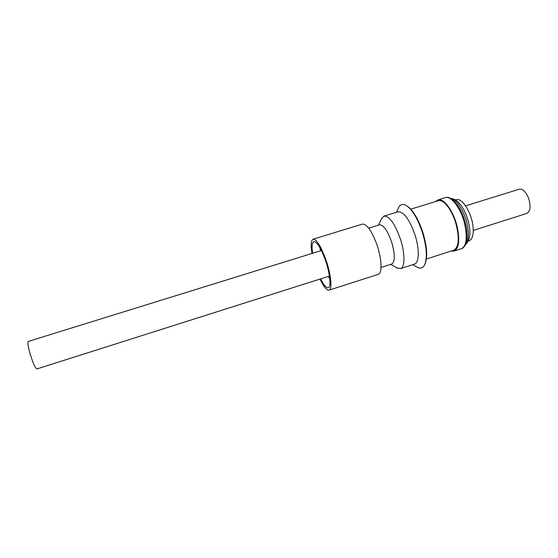 <?xml version="1.0" encoding="UTF-8"?>
<svg xmlns="http://www.w3.org/2000/svg" width="558" height="558" viewBox="0 0 558 558"><rect width="100%" height="100%" fill="white"/><g stroke="black" fill="none" stroke-linecap="round" stroke-linejoin="round"><path stroke-width="0.84" d="M321.422 250.542L28.325 341.419C27.44 342.305 28.033 346.476 30.118 353.932C33.027 363.258 35.307 368.252 36.954 368.922L329.436 276.077M465.581 205.846L519.268 189.204C522.637 188.702 525.692 191.582 528.433 197.846C531.035 206.021 530.512 211.21 526.857 213.414L473.289 230.419M455.537 199.952L456.235 199.736C461.919 197.288 471.831 212.898 473.072 226.778C473.749 234.716 472.424 239.382 469.111 240.77L468.413 240.993M435.631 201.55L437.939 199.897C443.743 197.525 453.961 211.733 457.372 227.636C459.931 240.854 458.802 248.673 454.003 251.093L451.164 251.058M368.692 228.138L379.496 224.811C383.458 224.728 387.503 230.482 391.646 242.067C395.134 254.357 395.183 261.674 391.8 264.025L381.03 267.47M381.407 218.903L383.953 216.092C389.358 215.918 394.855 223.598 400.442 239.145C405.185 253.548 405.017 267.589 400.435 268.635L396.745 267.784M383.953 216.092L398.014 211.789C403.678 211.531 409.314 219.134 414.915 234.604C419.644 248.952 419.246 263.006 414.434 264.136L400.435 268.635M398.147 208.532L398.67 207.409C400.323 204.409 402.73 203.712 405.889 205.316C412.006 209.152 417.482 218.094 422.322 232.142C426.765 247.027 427.519 257.956 424.596 264.952C422.922 268.07 420.551 268.872 417.482 267.366L416.408 266.738M406.866 205.909C412.801 209.766 418.102 218.471 422.755 232.023C427.051 246.378 427.819 257.008 425.056 263.913M320.02 279.07C323.703 286.777 326.716 290.474 329.067 290.153L378.164 274.39C382.516 273.504 381.825 258.054 376.497 243.525C371.356 230.314 366.655 223.835 362.386 224.1L313.08 239.208C310.973 240.289 310.604 245.039 311.985 253.471M329.067 290.153C332.547 289.553 331.027 274.159 325.774 259.386C320.766 245.932 316.539 239.208 313.08 239.208M320.648 278.867C323.759 285.082 326.297 288.026 328.257 287.705C331.41 287.161 330.022 273.246 325.286 259.916C320.766 247.766 316.944 241.684 313.819 241.677C312.027 242.535 311.629 246.399 312.62 253.276M320.048 247.919L320.397 250.863M410.772 209.166L438.183 200.768C443.233 198.822 451.813 209.466 455.823 223.228C459.666 238.175 458.962 247.18 453.71 250.242L426.41 259.01M328.411 276.405L329.806 279.021M451.248 198.767C456.814 199.499 464.458 211.461 467.165 224.051C469.166 233.997 468.636 240.784 465.574 244.425M437.939 199.897L445.319 197.644C451.255 195.23 461.578 209.369 464.954 225.244C467.465 238.447 466.265 246.273 461.347 248.729C466.627 247.368 468.594 236.425 465.742 224.832M465.421 244.76C469.962 240.407 471.064 233.23 468.72 223.221M454.003 251.093L461.347 248.729M390.795 264.346L397.575 268.265M412.843 264.652L417.482 267.366M396.41 212.284L398.67 207.409M378.491 225.125L381.818 218.039M445.319 197.644C451.701 194.868 462.463 208.887 465.735 224.811M450.927 198.571C458.397 198.522 465.867 210.526 468.713 223.186"/></g></svg>
